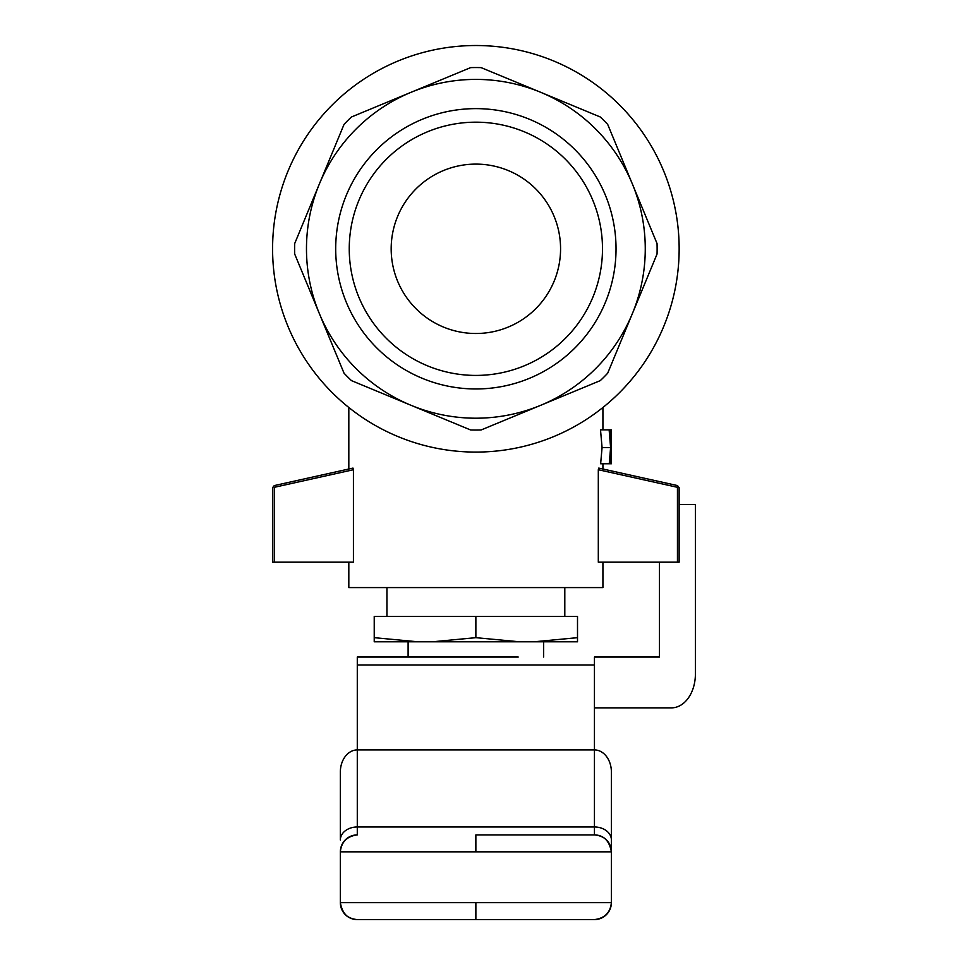 <?xml version="1.0" encoding="UTF-8"?>
<svg xmlns="http://www.w3.org/2000/svg" width="968" height="968" viewBox="0 0 968 968"><rect width="100%" height="100%" fill="white"/><g stroke="black" fill="none" stroke-linecap="round" stroke-linejoin="round"><path stroke-width="1.45" d="M577.509 637.67L577.509 616.386L475.869 616.386L475.869 637.67L519.489 641.796L533.876 641.796L577.509 637.67L577.509 641.796L533.876 641.796M374.229 641.796L374.229 637.67L417.861 641.796L374.229 641.796M519.489 641.796L432.248 641.796L475.869 637.67M417.861 641.796L432.248 641.796M475.869 616.386L374.229 616.386L374.229 637.67M386.934 587.588L386.934 616.386M408.109 641.796L408.109 657.042M518.219 657.042L357.289 657.042L357.289 749.922L594.449 749.922L594.449 826.975L357.289 826.975L357.289 834.9A16.94 16.94 0 0 0 345.479 839.692M443.453 327.051A84.7 84.7 0 0 1 424.311 181.609A84.7 84.7 0 0 1 559.843 237.741A84.7 84.7 0 0 1 443.453 327.051M600.269 116.983A181.246 181.246 0 0 1 607.686 124.4L657.042 243.549A181.246 181.246 0 0 1 657.042 254.052L632.37 313.62A169.388 169.388 0 0 0 540.688 92.299L600.269 116.983M663.673 326.591A203.268 203.268 0 0 1 314.6 372.547A203.268 203.268 0 0 1 449.334 47.263A203.268 203.268 0 0 1 663.673 326.591M481.12 429.974A181.246 181.246 0 0 1 470.617 429.974L351.469 380.63A181.246 181.246 0 0 1 344.039 373.2L319.367 313.62A169.388 169.388 0 0 0 632.37 313.62L607.686 373.2A181.246 181.246 0 0 1 600.269 380.63L481.12 429.974M319.367 313.62L294.695 254.052A181.246 181.246 0 0 1 294.695 243.549L344.039 124.4A181.246 181.246 0 0 1 351.469 116.983L411.049 92.299A169.388 169.388 0 0 0 319.367 313.62M481.12 67.627L540.688 92.299A169.388 169.388 0 0 0 411.049 92.299L470.617 67.627A181.246 181.246 0 0 1 481.12 67.627M346.363 195.161A140.178 140.178 0 0 0 494.164 387.769A140.178 140.178 0 0 0 587.08 163.471A140.178 140.178 0 0 0 346.363 195.161M427.408 365.783A126.627 126.627 0 0 0 592.852 297.261A126.627 126.627 0 0 0 524.329 131.817A126.627 126.627 0 0 0 358.886 200.34A126.627 126.627 0 0 0 427.408 365.783M602.919 562.178L602.919 587.588L348.819 587.588L348.819 562.178M678.314 486.614L677.491 485.585L598.769 468.089L598.309 469.722L598.309 562.178L679.137 562.178L679.137 487.642L678.314 486.614L677.443 487.315L677.443 562.178M353.429 469.722L352.969 468.089L274.247 485.585L272.601 487.642L272.601 562.178L274.295 562.178L274.295 487.315L353.429 469.722L353.429 562.178L274.295 562.178M611.316 429.852L611.377 463.769L600.644 463.769L602.072 447.543L600.511 429.852L609.852 429.852L610.82 443.755L611.316 429.852L609.852 429.852M598.309 469.722L677.443 487.315M611.28 463.769L610.99 454.706L609.925 463.769M609.259 463.769L610.602 447.543L609.138 429.852M610.99 454.706L610.82 451.124L610.602 454.706M610.602 447.543L602.072 447.543M274.295 487.315L273.424 486.614M659.474 562.178L659.474 657.042L594.449 657.042L594.449 749.922A22.119 16.94 -90 0 1 611.389 772.028L611.389 902.66C610.372 912.945 604.722 918.584 594.449 919.6A16.94 16.94 0 0 0 606.246 914.808M594.449 707.862L671.453 707.862A33.88 23.958 -90 0 0 695.399 673.982L695.399 504.582L679.137 504.582M475.869 919.6L594.449 919.6L357.289 919.6L475.869 919.6L475.869 902.66L611.389 902.66A16.94 16.94 0 0 1 606.549 914.506M340.349 839.958A16.94 12.971 180 0 1 357.289 826.975L357.289 749.922A22.119 16.94 -90 0 0 340.349 772.028L340.349 839.946M345.189 839.994A16.94 16.94 0 0 0 340.349 851.84L340.349 902.66A16.94 16.94 0 0 0 357.289 919.6C347.016 918.584 341.365 912.945 340.349 902.66L475.869 902.66M611.389 838.373L611.389 851.84A16.94 16.94 0 0 0 606.561 840.006M475.857 834.9L594.449 834.9L475.857 834.9L475.869 851.84L340.349 851.84C341.365 841.567 347.016 835.916 357.289 834.9C347.016 836.243 341.365 841.894 340.349 851.84M606.258 839.704A16.94 16.94 0 0 0 594.449 834.9C604.722 835.916 610.372 841.567 611.389 851.84L475.869 851.84M594.449 664.968L357.289 664.968M611.389 839.958A16.94 12.971 0 0 0 594.449 826.975L594.449 834.9C603.766 835.178 609.404 840.817 611.377 851.84M564.804 587.588L564.804 616.386M543.629 641.796L543.629 657.042M348.819 407.48L348.819 469.008M602.919 407.48L602.919 429.852M602.919 463.769L602.919 469.008M357.289 919.6C347.972 919.322 342.321 913.683 340.349 902.66M611.377 902.66C610.372 912.606 604.722 918.257 594.449 919.6"/></g></svg>
